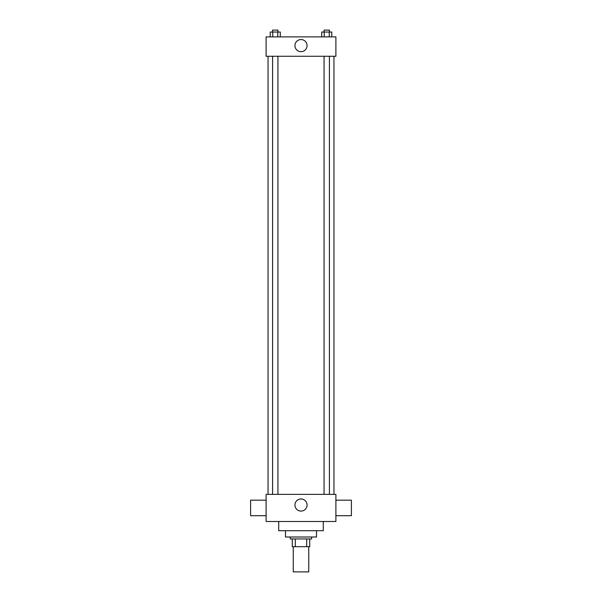 <?xml version="1.0" encoding="UTF-8"?>
<svg xmlns="http://www.w3.org/2000/svg" width="602" height="602" viewBox="0 0 602 602"><rect width="100%" height="100%" fill="white"/><g stroke="black" fill="none" stroke-linecap="round" stroke-linejoin="round"><path stroke-width="0.9" d="M293.249 546.699L293.249 571.9L308.751 571.9L308.751 546.699M306.689 538.948L306.689 546.699L292.279 546.699L292.279 538.948M306.689 546.699L309.721 546.699L309.721 538.948L309.721 546.699M311.663 537.007L311.663 538.948L290.337 538.948L290.337 537.007M295.311 538.948L295.311 546.699M316.509 530.708L316.509 537.007L285.491 537.007L285.491 530.708M323.289 521.498L323.289 530.708L278.711 530.708L278.711 521.498M335.893 521.498L266.107 521.498L266.107 494.362L335.893 494.362L335.893 521.498M294.942 505.025A6.058 6.058 0 0 1 304.033 499.78A6.058 6.058 0 0 1 304.033 510.27A6.058 6.058 0 0 1 294.942 505.025M335.893 500.179L351.402 500.179L351.402 515.688L335.893 515.688M266.107 515.688L250.598 515.688L250.598 500.179L266.107 500.179M335.893 56.272L266.107 56.272L266.107 36.888L335.893 36.888L335.893 56.272M307.058 45.609A6.058 6.058 0 0 1 297.967 50.854A6.058 6.058 0 0 1 297.967 40.364A6.058 6.058 0 0 1 307.058 45.609M331.777 36.888L331.777 32.041L321.709 32.041L321.709 36.888M329.264 32.041L329.264 36.888M324.222 32.041L324.222 36.888M324.064 32.041L324.064 30.1L329.414 30.1L329.414 32.041M280.291 36.888L280.291 32.041L270.223 32.041L270.223 36.888M277.778 32.041L277.778 36.888M272.736 32.041L272.736 36.888M272.586 32.041L272.586 30.1L277.936 30.1L277.936 32.041M268.048 56.272L268.048 494.362M333.952 56.272L333.952 494.362M329.414 494.362L329.414 56.272M324.064 494.362L324.064 56.272M272.586 56.272L272.586 494.362M277.936 56.272L277.936 494.362"/></g></svg>
